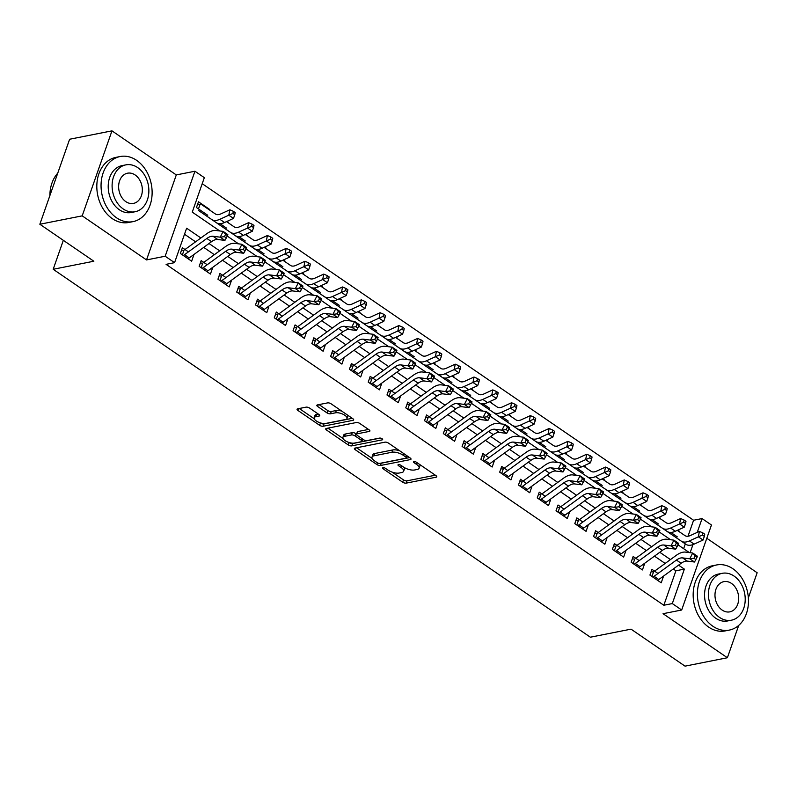 <?xml version="1.0" encoding="UTF-8"?>
<svg xmlns="http://www.w3.org/2000/svg" width="797" height="797" viewBox="0 0 797 797"><rect width="100%" height="100%" fill="white"/><g stroke="black" fill="none" stroke-linecap="round" stroke-linejoin="round"><path stroke-width="1.2" d="M382.958 467.66A1.823 0.727 -160.7 0 0 382.52 467.939A1.823 0.727 -160.7 0 0 383.078 468.775L402.674 482.195A2.61 1.036 -160.7 0 0 406.181 483.131L436.108 477.204A2.61 1.036 -160.7 0 0 436.726 476.805A2.61 1.036 -160.7 0 0 435.929 475.61L416.343 462.19A1.823 0.727 -160.7 0 0 413.882 461.543A1.823 0.727 -160.7 0 0 413.454 461.822A1.823 0.727 -160.7 0 0 414.012 462.658L416.542 464.392A8.339 3.327 -160.7 0 1 419.092 468.198A8.339 3.327 -160.7 0 1 417.13 469.483L414.629 469.981A8.339 3.327 -160.7 0 1 403.412 466.992L400.871 465.259A1.823 0.727 -160.7 0 0 398.42 464.601A1.823 0.727 -160.7 0 0 397.992 464.88A1.823 0.727 -160.7 0 0 398.55 465.717L401.08 467.45A8.339 3.327 -160.7 0 1 403.631 471.256A8.339 3.327 -160.7 0 1 401.658 472.541L399.167 473.039A8.339 3.327 -160.7 0 1 387.95 470.051L385.409 468.317A1.823 0.727 -160.7 0 0 382.958 467.66M309.585 408.084A2.61 1.036 -160.7 0 0 306.078 407.147L297.68 408.811A2.61 1.036 -160.7 0 0 297.062 409.22A2.61 1.036 -160.7 0 0 297.859 410.405L319.617 425.309A2.61 1.036 -160.7 0 0 323.124 426.236L353.051 420.318A2.61 1.036 -160.7 0 0 353.669 419.909A2.61 1.036 -160.7 0 0 352.872 418.724L331.114 403.82A2.61 1.036 -160.7 0 0 327.607 402.893L317.465 404.896A2.61 1.036 -160.7 0 0 316.857 405.294A2.61 1.036 -160.7 0 0 317.644 406.49L326.959 412.866A2.61 1.036 -160.7 0 0 330.466 413.802L335.497 412.806A6.974 2.78 -160.7 0 1 343.238 414.35A6.974 2.78 -160.7 0 1 347.004 418.485A6.974 2.78 -160.7 0 1 345.36 419.561L325.654 423.456A6.974 2.78 -160.7 0 1 317.913 421.912A6.974 2.78 -160.7 0 1 314.148 417.777A6.974 2.78 -160.7 0 1 315.791 416.701L319.079 416.054A2.61 1.036 -160.7 0 0 319.687 415.655A2.61 1.036 -160.7 0 0 318.89 414.46L309.585 408.084M39.85 224.246L69.618 139.246L111.969 130.857L82.201 215.857L39.85 224.246L93.847 261.227L53.19 269.276L590.368 637.202L631.035 629.152L685.031 666.143L727.382 657.754L663.054 613.7L681.684 610.004L672.299 603.578L663.831 605.252L166.085 264.345L174.563 262.661L165.168 256.236L194.936 171.235L204.331 177.661L192.256 212.122L219.783 230.971M82.201 215.857L146.528 259.922L165.168 256.236M355.014 448.083A2.61 1.036 -160.7 0 0 354.406 448.492A2.61 1.036 -160.7 0 0 355.193 449.677L376.951 464.581A2.61 1.036 -160.7 0 0 380.458 465.508L410.395 459.59A2.61 1.036 -160.7 0 0 411.003 459.182A2.61 1.036 -160.7 0 0 410.206 457.996L388.458 443.092A2.61 1.036 -160.7 0 0 384.951 442.166L355.014 448.083M348.279 444.945L326.531 430.041A2.61 1.036 -160.7 0 1 325.734 428.856A2.61 1.036 -160.7 0 1 326.352 428.447L356.279 422.53A2.61 1.036 -160.7 0 1 359.786 423.456L369.101 429.832A2.61 1.036 -160.7 0 1 369.898 431.028A2.61 1.036 -160.7 0 1 369.28 431.426L357.136 433.827A2.61 1.036 -160.7 0 0 356.528 434.235A2.61 1.036 -160.7 0 0 357.315 435.421L363.492 439.655A2.61 1.036 -160.7 0 0 366.999 440.582L379.641 438.081A1.823 0.727 -160.7 0 1 381.663 438.489A1.823 0.727 -160.7 0 1 382.65 439.575A1.823 0.727 -160.7 0 1 382.221 439.854L351.786 445.872A2.61 1.036 -160.7 0 1 348.279 444.945L348.688 442.365M727.382 657.754L738.709 625.406M748.353 597.87L757.15 572.754L706.809 538.274M207.738 215.25L196.46 207.529L198.473 201.78L209.741 209.501L209.023 209.641M227.065 221.367L228.53 222.373L227.812 222.512M245.845 234.228L247.309 235.235L246.592 235.374M264.624 247.09L266.088 248.096L265.371 248.236M283.413 259.961L284.878 260.958L284.16 261.107M302.193 272.823L303.657 273.829L302.94 273.969M320.972 285.685L322.436 286.691L321.719 286.83M339.761 298.556L341.226 299.552L340.508 299.702M358.54 311.418L360.005 312.424L359.288 312.563M377.32 324.279L378.784 325.286L378.067 325.425M396.109 337.151L397.573 338.147L396.856 338.287M414.888 350.013L416.353 351.019L415.635 351.158M433.668 362.874L435.132 363.88L434.415 364.02M452.457 375.736L453.921 376.742L453.204 376.881M471.236 388.607L472.701 389.603L471.983 389.753M490.016 401.469L491.48 402.475L490.763 402.615M508.805 414.33L510.269 415.337L509.552 415.476M527.584 427.202L529.049 428.198L528.331 428.348M546.363 440.064L547.828 441.07L547.111 441.209M565.153 452.925L566.617 453.931L565.9 454.071M583.932 465.797L585.397 466.793L584.679 466.942M602.711 478.658L604.176 479.664L603.459 479.804M621.501 491.52L622.965 492.526L622.248 492.666M640.28 504.381L641.744 505.388L641.027 505.527M659.059 517.253L660.524 518.249L659.806 518.399M657.983 573.481L651.946 569.347L649.934 575.085L661.211 582.806L663.214 577.068L662.686 576.699M639.204 560.62L633.167 556.485L631.154 562.224L642.422 569.945L644.434 564.196L643.896 563.838M620.425 547.758L614.387 543.614L612.375 549.362L623.643 557.083L625.655 551.335L625.117 550.966M601.635 534.887L595.598 530.752L593.586 536.501L604.863 544.212L606.866 538.473L606.338 538.105M582.856 522.025L576.819 517.891L574.806 523.629L586.074 531.35L588.086 525.612L587.548 525.243M564.077 509.163L558.039 505.019L556.027 510.767L567.295 518.488L569.307 512.74L568.769 512.371M545.297 496.292L539.25 492.157L537.238 497.906L548.515 505.617L550.528 499.878L549.99 499.51M526.508 483.43L520.471 479.296L518.458 485.034L529.726 492.755L531.738 487.017L531.21 486.648M507.729 470.569L501.692 466.434L499.679 472.173L510.947 479.894L512.959 474.145L512.421 473.787M488.95 457.697L482.902 453.563L480.89 459.311L492.167 467.022L494.18 461.284L493.642 460.915M470.16 444.836L464.123 440.701L462.111 446.44L473.378 454.16L475.391 448.422L474.863 448.053M451.381 431.974L445.344 427.84L443.331 433.578L454.599 441.299L456.611 435.551L456.073 435.192M432.602 419.112L426.554 414.968L424.552 420.716L435.82 428.437L437.832 422.689L437.294 422.32M413.812 406.241L407.775 402.106L405.763 407.845L417.03 415.566L419.043 409.827L418.515 409.459M395.033 393.379L388.996 389.245L386.983 394.983L398.251 402.704L400.263 396.956L399.725 396.597M376.254 380.518L370.207 376.373L368.204 382.122L379.472 389.843L381.484 384.094L380.946 383.726M357.464 367.646L351.427 363.512L349.415 369.26L360.682 376.971L362.695 371.233L362.167 370.864M338.685 354.785L332.648 350.65L330.635 356.389L341.903 364.109L343.915 358.371L343.377 358.002M319.906 341.923L313.859 337.779L311.856 343.527L323.124 351.248L325.136 345.5L324.598 345.141M301.117 329.051L295.079 324.917L293.067 330.665L304.334 338.376L306.347 332.638L305.819 332.269M282.337 316.19L276.3 312.055L274.288 317.794L285.555 325.515L287.568 319.776L287.03 319.408M263.558 303.328L257.511 299.194L255.508 304.932L266.776 312.653L268.788 306.905L268.25 306.546M244.769 290.457L238.731 286.322L236.719 292.071L247.987 299.792L249.999 294.043L249.471 293.675M225.989 277.595L219.952 273.461L217.94 279.199L229.207 286.92L231.22 281.182L230.682 280.813M207.21 264.734L201.173 260.599L199.16 266.337L210.428 274.058L212.44 268.31L211.902 267.951M663.831 605.252L675.896 570.791L673.276 568.998M665.156 563.439L654.486 556.137M646.377 550.578L635.707 543.265M627.588 537.706L616.928 530.404M608.808 524.844L598.139 517.542M590.029 511.983L579.359 504.67M571.24 499.111L560.58 491.809M552.46 486.25L541.791 478.947M533.681 473.388L523.011 466.076M514.892 460.517L504.232 453.214M496.113 447.655L485.443 440.352M477.333 434.793L466.663 427.491M458.544 421.932L447.884 414.619M439.765 409.06L429.095 401.758M420.985 396.199L410.316 388.896M402.196 383.337L391.536 376.025M383.417 370.466L372.747 363.163M364.637 357.604L353.968 350.301M345.848 344.742L335.188 337.43M327.069 331.871L316.399 324.568M308.29 319.009L297.62 311.707M289.5 306.148L278.84 298.845M270.721 293.276L260.061 285.974M251.942 280.414L241.272 273.112M233.152 267.553L222.493 260.25M214.373 254.691L203.713 247.379M195.594 241.82L184.515 234.238M188.421 251.872L182.383 247.728L180.371 253.476L191.639 261.197L193.651 255.448L193.123 255.08M688 536.232L693.589 520.252L202.219 183.699M683.637 548.685L685.31 543.893M679.134 531.629L677.839 530.115M670.825 532.436L677.301 536.859M660.524 518.249L660.344 518.767M652.046 519.564L658.511 523.998M641.744 505.388L641.565 505.896M633.266 506.703L639.732 511.136M622.965 492.526L622.786 493.034M614.477 493.841L620.953 498.264M604.176 479.664L603.996 480.173M595.698 480.97L602.163 485.403M585.397 466.793L585.217 467.301M576.918 468.108L583.384 472.541M566.617 453.931L566.438 454.439M558.129 455.246L564.605 459.67M547.828 441.07L547.649 441.578M539.35 442.375L545.815 446.808M529.049 428.198L528.869 428.716M520.571 429.513L527.036 433.947M510.269 415.337L510.09 415.845M501.781 416.652L508.257 421.085M491.48 402.475L491.301 402.983M483.002 403.79L489.468 408.213M472.701 389.603L472.521 390.122M464.223 390.919L470.688 395.352M453.921 376.742L453.742 377.25M445.433 378.057L451.909 382.49M435.132 363.88L434.953 364.388M426.654 365.195L433.12 369.619M416.353 351.019L416.173 351.527M407.875 352.324L414.34 356.757M397.573 338.147L397.394 338.655M389.095 339.462L395.561 343.896M378.784 325.286L378.605 325.794M370.306 326.601L376.772 331.024M360.005 312.424L359.826 312.932M351.527 313.729L357.992 318.162M341.226 299.552L341.046 300.07M332.748 300.868L339.213 305.301M322.436 286.691L322.257 287.199M313.958 288.006L320.434 292.439M303.657 273.829L303.478 274.337M295.179 275.134L301.645 279.568M284.878 260.958L284.698 261.476M276.4 262.273L282.865 266.706M266.088 248.096L265.919 248.604M257.61 249.411L264.086 253.845M247.309 235.235L247.13 235.743M238.831 236.55L245.297 240.973M228.53 222.373L228.35 222.881M220.052 223.678L226.517 228.111M209.741 209.501L209.571 210.01M63.332 240.325L53.19 269.276M146.528 259.922L176.296 174.922L111.969 130.857M176.296 174.922L194.936 171.235M693.589 520.252L702.067 518.578L711.452 525.004L681.684 610.004M200.884 237.974L186.628 228.201L174.563 262.661M672.299 603.578L684.364 569.118L678.566 565.143M670.446 559.584L659.786 552.281M651.667 546.722L640.997 539.42M632.888 533.86L622.218 526.548M614.098 520.989L603.439 513.686M595.319 508.127L584.659 500.825M576.54 495.266L565.87 487.953M557.751 482.394L547.091 475.092M538.971 469.533L528.311 462.23M520.192 456.671L509.522 449.369M501.403 443.809L490.743 436.497M482.623 430.938L471.963 423.635M463.844 418.076L453.174 410.774M445.055 405.215L434.395 397.902M426.275 392.343L415.616 385.041M407.496 379.482L396.826 372.179M388.717 366.62L378.047 359.308M369.928 353.748L359.268 346.446M351.148 340.887L340.478 333.584M332.369 328.025L321.699 320.723M313.58 315.164L302.92 307.851M294.8 302.292L284.13 294.99M276.021 289.431L265.351 282.128M257.232 276.569L246.572 269.256M238.452 263.697L227.783 256.395M219.673 250.836L209.003 243.533M690.122 552.69L692.952 544.61M697.226 532.396L702.067 518.578M227.235 236.081L238.562 243.842M246.014 248.943L257.351 256.704M264.803 261.805L276.131 269.565M283.583 274.676L294.91 282.437M302.362 287.538L313.699 295.298M321.151 300.399L332.479 308.16M339.93 313.271L351.258 321.032M358.71 326.132L370.047 333.893M377.499 338.994L388.826 346.755M396.278 351.866L407.606 359.616M415.058 364.727L426.395 372.488M433.847 377.589L445.174 385.349M452.626 390.46L463.954 398.211M471.406 403.322L482.743 411.083M490.195 416.183L501.522 423.944M508.974 429.045L520.302 436.806M527.753 441.917L539.081 449.677M546.543 454.778L557.87 462.539M565.322 467.64L576.649 475.401M584.101 480.511L595.429 488.262M602.891 493.373L614.218 501.134M621.67 506.234L632.997 513.995M640.449 519.106L651.777 526.857M659.239 531.968L670.566 539.728M678.018 544.829L689.345 552.59M675.896 570.791L684.364 569.118M679.313 531.121L678.586 531.26M663.214 577.068L661.789 577.347M644.434 564.196L643.01 564.485M625.655 551.335L624.23 551.614M606.866 538.473L605.441 538.752M588.086 525.612L586.662 525.89M569.307 512.74L567.882 513.029M550.528 499.878L549.093 500.157M531.738 487.017L530.314 487.296M512.959 474.145L511.535 474.434M494.18 461.284L492.745 461.563M475.391 448.422L473.966 448.701M456.611 435.551L455.187 435.839M437.832 422.689L436.397 422.968M419.043 409.827L417.618 410.106M400.263 396.956L398.839 397.245M381.484 384.094L380.049 384.383M362.695 371.233L361.27 371.512M343.915 358.371L342.491 358.65M325.136 345.5L323.702 345.788M306.347 332.638L304.922 332.917M287.568 319.776L286.143 320.055M268.788 306.905L267.354 307.194M249.999 294.043L248.574 294.322M231.22 281.182L229.795 281.461M212.44 268.31L211.016 268.599M193.651 255.448L192.226 255.737M403.631 471.256L404.438 468.965A8.339 3.327 -160.7 0 0 404.238 467.52M419.092 468.198L419.899 465.906A8.339 3.327 -160.7 0 0 419.73 464.521M392.124 472.123L403.471 479.894A2.61 1.036 -160.7 0 0 406.978 480.83L435.351 475.211M380.428 463.236A2.61 1.036 -160.7 0 0 381.265 463.216L409.628 457.598M356.578 447.775L372.199 458.474M377.25 462.728A1.823 0.727 -160.7 0 0 379.711 463.386L405.982 458.185A1.823 0.727 -160.7 0 0 406.41 457.896A1.823 0.727 -160.7 0 0 405.852 457.07L403.182 455.236A8.339 3.327 -160.7 0 0 391.965 452.248L374.002 455.804A8.339 3.327 -160.7 0 0 372.03 457.089A8.339 3.327 -160.7 0 0 374.58 460.895L377.25 462.728M399.805 450.873A8.339 3.327 -160.7 0 0 392.762 449.946L391.965 452.248M372.03 457.089L372.837 454.788A8.339 3.327 -160.7 0 1 374.809 453.503L392.762 449.946M342.999 438.47L327.916 428.138M368.523 429.444L357.943 431.536A2.61 1.036 -160.7 0 0 357.325 431.934L356.528 434.235M380.358 438.081L352.593 443.58L351.786 445.872M344.543 436.328A6.974 2.78 -160.7 0 0 342.899 437.394A6.974 2.78 -160.7 0 0 346.665 441.538A6.974 2.78 -160.7 0 0 354.406 443.082L361.35 441.707A2.61 1.036 -160.7 0 0 361.968 441.299A2.61 1.036 -160.7 0 0 361.171 440.113L354.994 435.879A2.61 1.036 -160.7 0 0 351.487 434.953L344.543 436.328L345.35 434.026A6.974 2.78 -160.7 0 0 343.696 435.102L342.899 437.394M345.35 434.026L352.294 432.651A2.61 1.036 -160.7 0 1 355.801 433.588L356.568 434.116M349.086 442.644A2.61 1.036 -160.7 0 0 352.593 443.58M314.148 417.777L314.945 415.486A6.974 2.78 -160.7 0 1 316.598 414.41L318.312 414.071M347.004 418.485L347.811 416.183A6.974 2.78 -160.7 0 0 347.751 415.217M341.813 411.142A6.974 2.78 -160.7 0 0 336.304 410.505L335.497 412.806M319.029 404.587L327.766 410.565A2.61 1.036 -160.7 0 0 331.273 411.501L336.304 410.505M320.145 422.818L320.424 423.008A2.61 1.036 -160.7 0 0 323.931 423.944L352.294 418.325M299.244 408.502L314.197 418.754M677.281 530.374L684.992 535.624A13.27 6.824 -55.6 0 0 690.441 535.494L699.387 531.4L702.874 532.904L702.466 535.066L704.339 536.361L704.747 534.189L702.874 532.904M704.339 536.361L703.064 540.037L694.117 544.132A19.905 10.231 124.4 0 1 685.938 544.321L672.499 535.156M703.064 540.037L698.371 536.819L689.425 540.914A19.905 10.231 124.4 0 1 681.236 541.103L667.806 531.938M702.466 535.066L698.371 536.819L699.387 531.4M651.109 571.748L652.813 571.877M652.863 577.088A9.285 4.772 -55.6 0 0 654.098 576.311L676.424 560.072A13.27 6.824 124.4 0 1 682.601 557.9L689.794 558.797L692.703 553.008L685.5 552.112A19.905 10.231 -55.6 0 0 676.245 555.37L654.566 571.14M657.555 580.306A9.285 4.772 -55.6 0 0 658.79 579.529L681.126 563.29A13.27 6.824 124.4 0 1 687.293 561.108L694.496 562.015L689.794 558.797L693.988 558.259L695.871 559.544L697.036 557.233L695.153 555.947L693.988 558.259M695.153 555.947L692.703 553.008L697.395 556.226L697.036 557.233M653.57 571.838L651.946 576.46M694.496 562.015L695.871 559.544M712.877 626.243A33.175 25.195 78.8 0 0 729.375 630.078A33.175 25.195 78.8 0 0 748.403 603.439A33.175 25.195 78.8 0 0 732.991 568.809A33.175 25.195 78.8 0 0 716.493 564.983A33.175 25.195 78.8 0 0 697.465 591.613A33.175 25.195 78.8 0 0 712.877 626.243M716.493 564.983L712.259 565.82A33.175 25.195 78.8 0 0 693.231 592.45A33.175 25.195 78.8 0 0 708.643 627.08A33.175 25.195 78.8 0 0 725.14 630.915L729.375 630.078M731.467 620.186L727.571 620.963A23.89 18.142 -101.2 0 1 715.686 618.203A23.89 18.142 -101.2 0 1 704.598 593.267A23.89 18.142 -101.2 0 1 718.296 574.099L722.192 573.322A23.89 18.142 78.8 0 0 708.493 592.5A23.89 18.142 78.8 0 0 719.591 617.436A23.89 18.142 78.8 0 0 731.467 620.186A23.89 18.142 78.8 0 0 745.165 601.018A23.89 18.142 78.8 0 0 734.067 576.082A23.89 18.142 78.8 0 0 722.192 573.322M731.497 583.434A15.392 11.686 78.8 0 0 723.835 581.651A15.392 11.686 78.8 0 0 715.009 594.014A15.392 11.686 78.8 0 0 722.162 610.084A15.392 11.686 78.8 0 0 729.813 611.857A15.392 11.686 78.8 0 0 738.65 599.503A15.392 11.686 78.8 0 0 731.497 583.434M116.531 217.79A33.175 25.195 78.8 0 0 133.029 221.626A33.175 25.195 78.8 0 0 152.058 194.986A33.175 25.195 78.8 0 0 136.646 160.356A33.175 25.195 78.8 0 0 120.148 156.531A33.175 25.195 78.8 0 0 101.119 183.161A33.175 25.195 78.8 0 0 116.531 217.79M120.148 156.531L115.914 157.368A33.175 25.195 78.8 0 0 96.885 183.997A33.175 25.195 78.8 0 0 112.297 218.627A33.175 25.195 78.8 0 0 128.795 222.463L133.029 221.626M135.121 211.743L131.226 212.51A23.89 18.142 -101.2 0 1 119.341 209.75A23.89 18.142 -101.2 0 1 108.253 184.824A23.89 18.142 -101.2 0 1 121.951 165.646L125.846 164.869A23.89 18.142 78.8 0 0 112.148 184.047A23.89 18.142 78.8 0 0 123.246 208.983A23.89 18.142 78.8 0 0 135.121 211.743A23.89 18.142 78.8 0 0 148.82 192.565A23.89 18.142 78.8 0 0 137.722 167.629A23.89 18.142 78.8 0 0 125.846 164.869M135.151 174.981A15.392 11.686 78.8 0 0 127.49 173.208A15.392 11.686 78.8 0 0 118.663 185.562A15.392 11.686 78.8 0 0 125.816 201.631A15.392 11.686 78.8 0 0 133.468 203.404A15.392 11.686 78.8 0 0 142.304 191.051A15.392 11.686 78.8 0 0 135.151 174.981M57.723 173.198A33.175 25.195 78.8 0 0 49.882 195.594M658.501 517.502L666.202 522.762A13.27 6.824 -55.6 0 0 671.662 522.633L680.608 518.538L684.085 520.043L683.677 522.204L685.559 523.49L685.968 521.328L684.085 520.043M685.559 523.49L684.284 527.166L675.338 531.26A19.905 10.231 124.4 0 1 667.159 531.45L653.719 522.284M684.284 527.166L679.592 523.958L670.636 528.042A19.905 10.231 124.4 0 1 662.456 528.232L649.027 519.076M683.677 522.204L679.592 523.958L680.608 518.538M639.722 504.64L647.423 509.891A13.27 6.824 -55.6 0 0 652.873 509.771L661.829 505.677L665.306 507.171L664.897 509.343L666.78 510.628L667.189 508.466L665.306 507.171M666.78 510.628L665.505 514.304L656.549 518.399A19.905 10.231 124.4 0 1 648.369 518.588L634.94 509.422M665.505 514.304L660.803 511.086L651.856 515.181A19.905 10.231 124.4 0 1 643.677 515.37L630.238 506.205M664.897 509.343L660.803 511.086L661.829 505.677M620.943 491.779L628.644 497.029A13.27 6.824 -55.6 0 0 634.093 496.9L643.04 492.815L646.526 494.309L646.118 496.481L647.991 497.766L648.399 495.595L646.526 494.309M647.991 497.766L646.716 501.443L637.769 505.537A19.905 10.231 124.4 0 1 629.59 505.726L616.151 496.561M646.716 501.443L642.023 498.225L633.077 502.319A19.905 10.231 124.4 0 1 624.898 502.508L611.458 493.343M646.118 496.481L642.023 498.225L643.04 492.815M602.153 478.907L609.854 484.168A13.27 6.824 -55.6 0 0 615.314 484.038L624.26 479.943L627.737 481.448L627.339 483.61L629.212 484.895L629.62 482.733L627.737 481.448M629.212 484.895L627.936 488.571L618.99 492.666A19.905 10.231 124.4 0 1 610.811 492.855L597.371 483.699M627.936 488.571L623.244 485.363L614.288 489.458A19.905 10.231 124.4 0 1 606.109 489.647L592.679 480.481M627.339 483.61L623.244 485.363L624.26 479.943M632.32 558.886L634.023 559.016M634.073 564.226A9.285 4.772 -55.6 0 0 635.309 563.449L657.645 547.21A13.27 6.824 124.4 0 1 663.811 545.028L671.014 545.925L673.913 540.147L666.72 539.25A19.905 10.231 -55.6 0 0 657.455 542.508L635.787 558.279M638.776 567.444A9.285 4.772 -55.6 0 0 640.011 566.667L662.337 550.418A13.27 6.824 124.4 0 1 668.514 548.246L675.707 549.143L671.014 545.925L675.208 545.397L677.091 546.682L678.247 544.371L676.374 543.086L675.208 545.397M676.374 543.086L673.913 540.147L678.616 543.355L678.247 544.371M634.781 558.966L633.167 563.599M675.707 549.143L677.091 546.682M613.541 546.025L615.244 546.154M615.294 551.365A9.285 4.772 -55.6 0 0 616.529 550.588L638.865 534.339A13.27 6.824 124.4 0 1 645.032 532.167L652.235 533.063L655.134 527.275L647.931 526.379A19.905 10.231 -55.6 0 0 638.676 529.646L616.998 545.407M619.996 554.582A9.285 4.772 -55.6 0 0 621.222 553.805L643.558 537.557A13.27 6.824 124.4 0 1 649.724 535.385L656.927 536.281L652.235 533.063L656.429 532.535L658.302 533.821L659.468 531.499L657.585 530.214L656.429 532.535M657.585 530.214L655.134 527.275L659.826 530.493L659.468 531.499M616.001 546.104L614.377 550.737M656.927 536.281L658.302 533.821M594.761 533.163L596.465 533.283M596.515 538.503A9.285 4.772 -55.6 0 0 597.75 537.716L620.076 521.477A13.27 6.824 124.4 0 1 626.253 519.305L633.446 520.202L636.355 514.414L629.152 513.517A19.905 10.231 -55.6 0 0 619.897 516.775L598.218 532.545M601.207 541.711A9.285 4.772 -55.6 0 0 602.442 540.934L624.778 524.695A13.27 6.824 124.4 0 1 630.945 522.523L638.148 523.42L633.446 520.202L637.64 519.664L639.523 520.949L640.688 518.638L638.805 517.353L637.64 519.664M638.805 517.353L636.355 514.414L641.047 517.632L640.688 518.638M597.222 533.243L595.598 537.875M638.148 523.42L639.523 520.949M575.972 520.292L577.676 520.421M577.735 525.631A9.285 4.772 -55.6 0 0 578.961 524.854L601.297 508.616A13.27 6.824 124.4 0 1 607.463 506.434L614.666 507.34L617.565 501.552L610.372 500.655A19.905 10.231 -55.6 0 0 601.117 503.913L579.439 519.684M582.428 528.849A9.285 4.772 -55.6 0 0 583.663 528.072L605.989 511.833A13.27 6.824 124.4 0 1 612.166 509.652L619.359 510.548L614.666 507.34L618.861 506.802L620.743 508.087L621.899 505.776L620.026 504.491L618.861 506.802M620.026 504.491L617.565 501.552L622.268 504.77L621.899 505.776M578.433 520.371L576.819 525.004M619.359 510.548L620.743 508.087M583.374 466.046L591.075 471.296A13.27 6.824 -55.6 0 0 596.525 471.176L605.481 467.082L608.958 468.586L608.549 470.748L610.432 472.033L610.841 469.871L608.958 468.586M610.432 472.033L609.157 475.709L600.201 479.804A19.905 10.231 124.4 0 1 592.022 479.993L578.592 470.828M609.157 475.709L604.455 472.491L595.508 476.586A19.905 10.231 124.4 0 1 587.329 476.775L573.89 467.61M608.549 470.748L604.455 472.491L605.481 467.082M557.193 507.43L558.896 507.559M558.946 512.77A9.285 4.772 -55.6 0 0 560.181 511.993L582.517 495.744A13.27 6.824 124.4 0 1 588.684 493.572L595.887 494.469L598.786 488.681L591.583 487.784A19.905 10.231 -55.6 0 0 582.328 491.052L560.65 506.812M563.648 515.988A9.285 4.772 -55.6 0 0 564.874 515.211L587.21 498.962A13.27 6.824 124.4 0 1 593.376 496.79L600.579 497.687L595.887 494.469L600.081 493.941L601.954 495.226L603.12 492.915L601.237 491.619L600.081 493.941M601.237 491.619L598.786 488.681L603.478 491.898L603.12 492.915M559.653 507.51L558.03 512.142M600.579 497.687L601.954 495.226M564.595 453.184L572.296 458.434A13.27 6.824 -55.6 0 0 577.745 458.315L586.692 454.22L590.178 455.715L589.77 457.886L591.643 459.172L592.051 457L590.178 455.715M591.643 459.172L590.368 462.848L581.421 466.942A19.905 10.231 124.4 0 1 573.242 467.132L559.803 457.966M590.368 462.848L585.675 459.63L576.729 463.724A19.905 10.231 124.4 0 1 568.55 463.914L555.111 454.748M589.77 457.886L585.675 459.63L586.692 454.22M538.413 494.568L540.117 494.698M540.167 499.908A9.285 4.772 -55.6 0 0 541.402 499.131L563.728 482.882A13.27 6.824 124.4 0 1 569.905 480.711L577.108 481.607L580.007 475.819L572.804 474.922A19.905 10.231 -55.6 0 0 563.549 478.19L541.87 493.951M544.859 503.116A9.285 4.772 -55.6 0 0 546.094 502.339L568.43 486.1A13.27 6.824 124.4 0 1 574.597 483.928L581.8 484.825L577.108 481.607L581.302 481.069L583.175 482.364L584.34 480.043L582.458 478.758L581.302 481.069M582.458 478.758L580.007 475.819L584.699 479.037L584.34 480.043M540.874 494.648L539.25 499.281M581.8 484.825L583.175 482.364M545.806 440.323L553.507 445.573A13.27 6.824 -55.6 0 0 558.966 445.443L567.912 441.349L571.399 442.853L570.991 445.015L572.864 446.3L573.272 444.138L571.399 442.853M572.864 446.3L571.588 449.986L562.642 454.071A19.905 10.231 124.4 0 1 554.463 454.26L541.024 445.105M571.588 449.986L566.896 446.768L557.94 450.863A19.905 10.231 124.4 0 1 549.761 451.052L536.331 441.887M570.991 445.015L566.896 446.768L567.912 441.349M519.624 481.697L521.328 481.826M521.387 487.037A9.285 4.772 -55.6 0 0 522.613 486.26L544.949 470.021A13.27 6.824 124.4 0 1 551.116 467.849L558.318 468.746L561.218 462.957L554.025 462.061A19.905 10.231 -55.6 0 0 544.769 465.318L523.091 481.089M526.08 490.255A9.285 4.772 -55.6 0 0 527.315 489.478L549.641 473.239A13.27 6.824 124.4 0 1 555.818 471.057L563.021 471.954L558.318 468.746L562.513 468.208L564.396 469.493L565.551 467.181L563.678 465.896L562.513 468.208M563.678 465.896L561.218 462.957L565.92 466.175L565.551 467.181M522.085 481.777L520.471 486.409M563.021 471.954L564.396 469.493M527.026 427.451L534.727 432.711A13.27 6.824 -55.6 0 0 540.177 432.582L549.133 428.487L552.61 429.991L552.201 432.153L554.084 433.438L554.493 431.277L552.61 429.991M554.084 433.438L552.809 437.115L543.853 441.209A19.905 10.231 124.4 0 1 535.674 441.399L522.244 432.233M552.809 437.115L548.107 433.897L539.161 437.991A19.905 10.231 124.4 0 1 530.981 438.181L517.542 429.025M552.201 432.153L548.107 433.897L549.133 428.487M500.845 468.835L502.548 468.965M502.598 474.175A9.285 4.772 -55.6 0 0 503.834 473.398L526.169 457.159A13.27 6.824 124.4 0 1 532.336 454.977L539.539 455.874L542.438 450.096L535.235 449.189A19.905 10.231 -55.6 0 0 525.98 452.457L504.302 468.218M507.3 477.393A9.285 4.772 -55.6 0 0 508.526 476.616L530.862 460.367A13.27 6.824 124.4 0 1 537.029 458.195L544.231 459.092L539.539 455.874L543.733 455.346L545.606 456.631L546.772 454.32L544.889 453.035L543.733 455.346M544.889 453.035L542.438 450.096L547.131 453.304L546.772 454.32M503.305 468.915L501.682 473.548M544.231 459.092L545.606 456.631M508.247 414.589L515.948 419.84A13.27 6.824 -55.6 0 0 521.397 419.72L530.344 415.626L533.831 417.12L533.422 419.292L535.295 420.577L535.704 418.405L533.831 417.12M535.295 420.577L534.02 424.253L525.074 428.348A19.905 10.231 124.4 0 1 516.894 428.537L503.455 419.371M534.02 424.253L529.328 421.035L520.381 425.13A19.905 10.231 124.4 0 1 512.202 425.319L498.763 416.154M533.422 419.292L529.328 421.035L530.344 415.626M482.065 455.974L483.769 456.103M483.819 461.314A9.285 4.772 -55.6 0 0 485.054 460.536L507.38 444.288A13.27 6.824 124.4 0 1 513.557 442.116L520.76 443.012L523.659 437.224L516.456 436.328A19.905 10.231 -55.6 0 0 507.201 439.595L485.522 455.356M488.511 464.531A9.285 4.772 -55.6 0 0 489.747 463.744L512.082 447.506A13.27 6.824 124.4 0 1 518.249 445.334L525.452 446.23L520.76 443.012L524.954 442.484L526.827 443.77L527.993 441.448L526.11 440.163L524.954 442.484M526.11 440.163L523.659 437.224L528.351 440.442L527.993 441.448M484.526 456.053L482.902 460.686M525.452 446.23L526.827 443.77M489.458 401.728L497.159 406.978A13.27 6.824 -55.6 0 0 502.618 406.849L511.564 402.754L515.051 404.258L514.643 406.42L516.516 407.715L516.924 405.543L515.051 404.258M516.516 407.715L515.241 411.391L506.294 415.486A19.905 10.231 124.4 0 1 498.115 415.675L484.676 406.51M515.241 411.391L510.548 408.174L501.592 412.268A19.905 10.231 124.4 0 1 493.413 412.457L479.983 403.292M514.643 406.42L510.548 408.174L511.564 402.754M463.276 443.102L464.99 443.232M465.04 448.442A9.285 4.772 -55.6 0 0 466.265 447.665L488.601 431.426A13.27 6.824 124.4 0 1 494.768 429.254L501.971 430.151L504.88 424.363L497.677 423.466A19.905 10.231 -55.6 0 0 488.422 426.724L466.743 442.494M469.732 451.66A9.285 4.772 -55.6 0 0 470.967 450.883L493.293 434.644A13.27 6.824 124.4 0 1 499.47 432.462L506.673 433.369L501.971 430.151L506.165 429.613L508.048 430.898L509.203 428.587L507.33 427.302L506.165 429.613M507.33 427.302L504.88 424.363L509.572 427.581L509.203 428.587M465.737 443.192L464.123 447.814M506.673 433.369L508.048 430.898M470.678 388.856L478.379 394.117A13.27 6.824 -55.6 0 0 483.829 393.987L492.785 389.892L496.262 391.397L495.854 393.559L497.736 394.844L498.145 392.682L496.262 391.397M497.736 394.844L496.461 398.52L487.505 402.615A19.905 10.231 124.4 0 1 479.326 402.804L465.896 393.638M496.461 398.52L491.759 395.312L482.813 399.397A19.905 10.231 124.4 0 1 474.633 399.586L461.194 390.43M495.854 393.559L491.759 395.312L492.785 389.892M444.497 430.241L446.2 430.37M446.25 435.58A9.285 4.772 -55.6 0 0 447.486 434.803L469.822 418.564A13.27 6.824 124.4 0 1 475.988 416.383L483.191 417.279L486.09 411.501L478.887 410.604A19.905 10.231 -55.6 0 0 469.632 413.862L447.954 429.633M450.953 438.798A9.285 4.772 -55.6 0 0 452.178 438.021L474.514 421.772A13.27 6.824 124.4 0 1 480.681 419.601L487.884 420.497L483.191 417.279L487.385 416.751L489.258 418.036L490.424 415.725L488.541 414.44L487.385 416.751M488.541 414.44L486.09 411.501L490.793 414.709L490.424 415.725M446.958 430.32L445.334 434.953M487.884 420.497L489.258 418.036M451.899 375.995L459.6 381.245A13.27 6.824 -55.6 0 0 465.05 381.125L473.996 377.031L477.483 378.525L477.074 380.697L478.947 381.982L479.356 379.82L477.483 378.525M478.947 381.982L477.672 385.658L468.726 389.753A19.905 10.231 124.4 0 1 460.546 389.942L447.107 380.777M477.672 385.658L472.98 382.44L464.033 386.535A19.905 10.231 124.4 0 1 455.854 386.724L442.415 377.559M477.074 380.697L472.98 382.44L473.996 377.031M425.718 417.379L427.421 417.508M427.471 422.719A9.285 4.772 -55.6 0 0 428.706 421.942L451.032 405.693A13.27 6.824 124.4 0 1 457.209 403.521L464.412 404.418L467.311 398.63L460.108 397.733A19.905 10.231 -55.6 0 0 450.853 401.001L429.175 416.761M432.163 425.937A9.285 4.772 -55.6 0 0 433.399 425.16L455.735 408.911A13.27 6.824 124.4 0 1 461.901 406.739L469.104 407.636L464.412 404.418L468.606 403.89L470.479 405.175L471.645 402.854L469.762 401.568L468.606 403.89M469.762 401.568L467.311 398.63L472.003 401.847L471.645 402.854M428.178 417.459L426.554 422.091M469.104 407.636L470.479 405.175M406.928 404.517L408.642 404.637M408.692 409.847A9.285 4.772 -55.6 0 0 409.917 409.07L432.253 392.831A13.27 6.824 124.4 0 1 438.42 390.66L445.623 391.556L448.532 385.768L441.329 384.871A19.905 10.231 -55.6 0 0 432.074 388.129L410.395 403.9M413.384 413.065A9.285 4.772 -55.6 0 0 414.619 412.288L436.945 396.049A13.27 6.824 124.4 0 1 443.122 393.877L450.325 394.774L445.623 391.556L449.817 391.018L451.7 392.303L452.855 389.992L450.982 388.707L449.817 391.018M450.982 388.707L448.532 385.768L453.224 388.986L452.855 389.992M409.389 404.597L407.775 409.23M450.325 394.774L451.7 392.303M388.149 391.646L389.853 391.775M389.902 396.986A9.285 4.772 -55.6 0 0 391.138 396.209L413.474 379.97A13.27 6.824 124.4 0 1 419.64 377.788L426.843 378.685L429.742 372.906L422.54 372.01A19.905 10.231 -55.6 0 0 413.284 375.267L391.606 391.038M394.605 400.204A9.285 4.772 -55.6 0 0 395.83 399.427L418.166 383.188A13.27 6.824 124.4 0 1 424.343 381.006L431.536 381.902L426.843 378.685L431.038 378.157L432.91 379.442L434.076 377.13L432.193 375.845L431.038 378.157M432.193 375.845L429.742 372.906L434.445 376.124L434.076 377.13M390.61 391.725L388.986 396.358M431.536 381.902L432.91 379.442M433.11 363.133L440.811 368.383A13.27 6.824 -55.6 0 0 446.27 368.254L455.217 364.169L458.703 365.664L458.295 367.825L460.168 369.121L460.576 366.949L458.703 365.664M460.168 369.121L458.893 372.797L449.946 376.891A19.905 10.231 124.4 0 1 441.767 377.081L428.328 367.915M458.893 372.797L454.2 369.579L445.244 373.673A19.905 10.231 124.4 0 1 437.065 373.863L423.635 364.697M458.295 367.825L454.2 369.579L455.217 364.169M414.33 350.262L422.031 355.522A13.27 6.824 -55.6 0 0 427.491 355.392L436.437 351.298L439.914 352.802L439.506 354.964L441.389 356.249L441.797 354.087L439.914 352.802M441.389 356.249L440.113 359.925L431.157 364.02A19.905 10.231 124.4 0 1 422.978 364.209L409.548 355.054M440.113 359.925L435.411 356.717L426.465 360.802A19.905 10.231 124.4 0 1 418.286 360.991L404.846 351.836M439.506 354.964L435.411 356.717L436.437 351.298M395.551 337.4L403.252 342.65A13.27 6.824 -55.6 0 0 408.702 342.531L417.648 338.436L421.135 339.94L420.726 342.102L422.609 343.387L423.008 341.226L421.135 339.94M422.609 343.387L421.324 347.064L412.378 351.158A19.905 10.231 124.4 0 1 404.199 351.347L390.759 342.182M421.324 347.064L416.632 343.846L407.685 347.94A19.905 10.231 124.4 0 1 399.506 348.13L386.067 338.964M420.726 342.102L416.632 343.846L417.648 338.436M369.37 378.784L371.073 378.914M371.123 384.124A9.285 4.772 -55.6 0 0 372.358 383.347L394.684 367.098A13.27 6.824 124.4 0 1 400.861 364.926L408.064 365.823L410.963 360.035L403.76 359.138A19.905 10.231 -55.6 0 0 394.505 362.406L372.827 378.167M375.815 387.342A9.285 4.772 -55.6 0 0 377.051 386.565L399.387 370.316A13.27 6.824 124.4 0 1 405.553 368.144L412.756 369.041L408.064 365.823L412.258 365.295L414.131 366.58L415.297 364.269L413.414 362.974L412.258 365.295M413.414 362.974L410.963 360.035L415.655 363.253L415.297 364.269M371.83 378.864L370.207 383.496M412.756 369.041L414.131 366.58M376.762 324.538L384.463 329.789A13.27 6.824 -55.6 0 0 389.922 329.669L398.869 325.575L402.355 327.069L401.947 329.241L403.82 330.526L404.228 328.354L402.355 327.069M403.82 330.526L402.545 334.202L393.598 338.297A19.905 10.231 124.4 0 1 385.419 338.486L371.98 329.32M402.545 334.202L397.852 330.984L388.906 335.079A19.905 10.231 124.4 0 1 380.717 335.268L367.287 326.103M401.947 329.241L397.852 330.984L398.869 325.575M350.59 365.923L352.294 366.052M352.344 371.263A9.285 4.772 -55.6 0 0 353.579 370.485L375.905 354.237A13.27 6.824 124.4 0 1 382.082 352.065L389.275 352.961L392.184 347.173L384.981 346.277A19.905 10.231 -55.6 0 0 375.726 349.544L354.047 365.305M357.036 374.47A9.285 4.772 -55.6 0 0 358.271 373.693L380.597 357.454A13.27 6.824 124.4 0 1 386.774 355.283L393.977 356.179L389.275 352.961L393.469 352.423L395.352 353.719L396.507 351.397L394.635 350.112L393.469 352.423M394.635 350.112L392.184 347.173L396.876 350.391L396.507 351.397M353.041 366.002L351.427 370.635M393.977 356.179L395.352 353.719M357.983 311.677L365.684 316.927A13.27 6.824 -55.6 0 0 371.143 316.798L380.089 312.703L383.566 314.207L383.158 316.369L385.041 317.654L385.449 315.492L383.566 314.207M385.041 317.654L383.765 321.34L374.819 325.425A19.905 10.231 124.4 0 1 366.63 325.614L353.201 316.459M383.765 321.34L379.063 318.123L370.117 322.217A19.905 10.231 124.4 0 1 361.938 322.406L348.508 313.241M383.158 316.369L379.063 318.123L380.089 312.703M331.801 353.051L333.505 353.181M333.554 358.391A9.285 4.772 -55.6 0 0 334.79 357.614L357.126 341.375A13.27 6.824 124.4 0 1 363.293 339.203L370.495 340.1L373.394 334.312L366.202 333.415A19.905 10.231 -55.6 0 0 356.936 336.673L335.268 352.443M338.257 361.609A9.285 4.772 -55.6 0 0 339.492 360.832L361.818 344.593A13.27 6.824 124.4 0 1 367.995 342.411L375.188 343.308L370.495 340.1L374.69 339.562L376.563 340.847L377.728 338.536L375.845 337.251L374.69 339.562M375.845 337.251L373.394 334.312L378.097 337.529L377.728 338.536M334.262 353.131L332.638 357.763M375.188 343.308L376.563 340.847M339.203 298.805L346.904 304.065A13.27 6.824 -55.6 0 0 352.354 303.936L361.3 299.841L364.787 301.346L364.378 303.508L366.261 304.793L366.66 302.631L364.787 301.346M366.261 304.793L364.976 308.469L356.03 312.563A19.905 10.231 124.4 0 1 347.851 312.753L334.421 303.587M364.976 308.469L360.284 305.251L351.338 309.346A19.905 10.231 124.4 0 1 343.158 309.535L329.719 300.369M364.378 303.508L360.284 305.251L361.3 299.841M313.022 340.189L314.725 340.319M314.775 345.529A9.285 4.772 -55.6 0 0 316.01 344.752L338.336 328.513A13.27 6.824 124.4 0 1 344.513 326.332L351.716 327.228L354.615 321.44L347.412 320.543A19.905 10.231 -55.6 0 0 338.157 323.811L316.479 339.572M319.467 348.747A9.285 4.772 -55.6 0 0 320.703 347.97L343.039 331.721A13.27 6.824 124.4 0 1 349.206 329.55L356.408 330.446L351.716 327.228L355.91 326.7L357.783 327.985L358.949 325.674L357.066 324.389L355.91 326.7M357.066 324.389L354.615 321.44L359.308 324.658L358.949 325.674M315.482 340.269L313.859 344.902M356.408 330.446L357.783 327.985M320.414 285.944L328.115 291.194A13.27 6.824 -55.6 0 0 333.574 291.074L342.521 286.98L346.008 288.474L345.599 290.646L347.472 291.931L347.881 289.759L346.008 288.474M347.472 291.931L346.197 295.607L337.251 299.702A19.905 10.231 124.4 0 1 329.071 299.891L315.632 290.726M346.197 295.607L341.505 292.389L332.558 296.484A19.905 10.231 124.4 0 1 324.369 296.673L310.94 287.508M345.599 290.646L341.505 292.389L342.521 286.98M294.242 327.328L295.946 327.457M295.996 332.668A9.285 4.772 -55.6 0 0 297.231 331.891L319.557 315.642A13.27 6.824 124.4 0 1 325.734 313.47L332.927 314.367L335.836 308.578L328.633 307.682A19.905 10.231 -55.6 0 0 319.378 310.95L297.699 326.71M300.688 335.876A9.285 4.772 -55.6 0 0 301.924 335.099L324.249 318.86A13.27 6.824 124.4 0 1 330.426 316.688L337.629 317.585L332.927 314.367L337.121 313.839L339.004 315.124L340.16 312.803L338.287 311.517L337.121 313.839M338.287 311.517L335.836 308.578L340.528 311.796L340.16 312.803M296.703 327.408L295.079 332.04M337.629 317.585L339.004 315.124M301.635 273.082L309.336 278.332A13.27 6.824 -55.6 0 0 314.795 278.203L323.741 274.108L327.218 275.613L326.81 277.774L328.693 279.06L329.101 276.898L327.218 275.613M328.693 279.06L327.418 282.746L318.471 286.84A19.905 10.231 124.4 0 1 310.282 287.03L296.853 277.864M327.418 282.746L322.715 279.528L313.769 283.622A19.905 10.231 124.4 0 1 305.59 283.812L292.16 274.646M326.81 277.774L322.715 279.528L323.741 274.108M275.453 314.456L277.157 314.586M277.207 319.796A9.285 4.772 -55.6 0 0 278.442 319.019L300.778 302.78A13.27 6.824 124.4 0 1 306.945 300.608L314.148 301.505L317.047 295.717L309.854 294.82A19.905 10.231 -55.6 0 0 300.589 298.078L278.92 313.849M281.909 323.014A9.285 4.772 -55.6 0 0 283.144 322.237L305.47 305.998A13.27 6.824 124.4 0 1 311.647 303.816L318.84 304.713L314.148 301.505L318.342 300.967L320.225 302.252L321.38 299.941L319.507 298.656L318.342 300.967M319.507 298.656L317.047 295.717L321.749 298.935L321.38 299.941M277.914 314.546L276.29 319.169M318.84 304.713L320.225 302.252M282.855 260.211L290.556 265.471A13.27 6.824 -55.6 0 0 296.006 265.341L304.952 261.247L308.439 262.751L308.031 264.913L309.913 266.198L310.322 264.036L308.439 262.751M309.913 266.198L308.628 269.874L299.682 273.969A19.905 10.231 124.4 0 1 291.503 274.158L278.073 264.993M308.628 269.874L303.936 266.666L294.99 270.751A19.905 10.231 124.4 0 1 286.81 270.94L273.371 261.785M308.031 264.913L303.936 266.666L304.952 261.247M256.674 301.595L258.377 301.724M258.427 306.935A9.285 4.772 -55.6 0 0 259.663 306.158L281.989 289.919A13.27 6.824 124.4 0 1 288.165 287.737L295.368 288.634L298.267 282.855L291.064 281.959A19.905 10.231 -55.6 0 0 281.809 285.216L260.131 300.987M263.12 310.153A9.285 4.772 -55.6 0 0 264.355 309.375L286.691 293.127A13.27 6.824 124.4 0 1 292.858 290.955L300.061 291.851L295.368 288.634L299.562 288.106L301.435 289.391L302.601 287.079L300.718 285.794L299.562 288.106M300.718 285.794L298.267 282.855L302.96 286.063L302.601 287.079M259.135 301.674L257.511 306.307M300.061 291.851L301.435 289.391M264.066 247.349L271.767 252.599A13.27 6.824 -55.6 0 0 277.226 252.48L286.173 248.385L289.66 249.879L289.251 252.051L291.124 253.336L291.533 251.175L289.66 249.879M291.124 253.336L289.849 257.013L280.903 261.107A19.905 10.231 124.4 0 1 272.723 261.296L259.284 252.131M289.849 257.013L285.157 253.795L276.21 257.889A19.905 10.231 124.4 0 1 268.021 258.079L254.592 248.913M289.251 252.051L285.157 253.795L286.173 248.385M237.895 288.733L239.598 288.863M239.648 294.073A9.285 4.772 -55.6 0 0 240.883 293.296L263.209 277.047A13.27 6.824 124.4 0 1 269.386 274.875L276.579 275.772L279.488 269.984L272.285 269.087A19.905 10.231 -55.6 0 0 263.03 272.355L241.352 288.115M244.34 297.291A9.285 4.772 -55.6 0 0 245.576 296.514L267.902 280.265A13.27 6.824 124.4 0 1 274.078 278.093L281.281 278.99L276.579 275.772L280.773 275.244L282.656 276.529L283.812 274.208L281.939 272.923L280.773 275.244M281.939 272.923L279.488 269.984L284.18 273.202L283.812 274.208M240.355 288.813L238.731 293.445M281.281 278.99L282.656 276.529M245.287 234.487L252.988 239.738A13.27 6.824 -55.6 0 0 258.447 239.608L267.393 235.523L270.87 237.018L270.462 239.18L272.345 240.475L272.753 238.303L270.87 237.018M272.345 240.475L271.07 244.151L262.123 248.246A19.905 10.231 124.4 0 1 253.934 248.435L240.505 239.269M271.07 244.151L266.367 240.933L257.421 245.028A19.905 10.231 124.4 0 1 249.242 245.217L235.812 236.051M270.462 239.18L266.367 240.933L267.393 235.523M226.507 221.616L234.208 226.876A13.27 6.824 -55.6 0 0 239.658 226.746L248.604 222.652L252.091 224.156L251.683 226.318L253.566 227.603L253.974 225.441L252.091 224.156M253.566 227.603L252.28 231.279L243.334 235.374A19.905 10.231 124.4 0 1 235.155 235.563L221.725 226.408M252.28 231.279L247.588 228.072L238.642 232.156A19.905 10.231 124.4 0 1 230.463 232.345L217.023 223.19M251.683 226.318L247.588 228.072L248.604 222.652M197.636 204.191L200.047 204.401A9.285 4.772 124.4 0 1 201.99 204.849L215.429 214.004A13.27 6.824 -55.6 0 0 220.879 213.885L229.825 209.79L233.312 211.295L232.903 213.457L234.776 214.742L235.185 212.58L233.312 211.295M234.776 214.742L233.501 218.418L224.555 222.512A19.905 10.231 124.4 0 1 216.376 222.702L202.936 213.536M233.501 218.418L228.809 215.2L219.862 219.295A19.905 10.231 124.4 0 1 211.673 219.484L198.244 210.318M200.047 204.401L198.473 208.904M232.903 213.457L228.809 215.2L229.825 209.79M219.105 275.872L220.809 275.991M220.859 281.202A9.285 4.772 -55.6 0 0 222.094 280.424L244.43 264.186A13.27 6.824 124.4 0 1 250.597 262.014L257.8 262.91L260.699 257.122L253.506 256.226A19.905 10.231 -55.6 0 0 244.241 259.483L222.572 275.254M225.561 284.419A9.285 4.772 -55.6 0 0 226.796 283.642L249.122 267.403A13.27 6.824 124.4 0 1 255.299 265.232L262.492 266.128L257.8 262.91L261.994 262.372L263.877 263.658L265.032 261.346L263.159 260.061L261.994 262.372M263.159 260.061L260.699 257.122L265.401 260.34L265.032 261.346M221.566 275.951L219.942 280.574M262.492 266.128L263.877 263.658M200.326 263L202.03 263.13M202.079 268.34A9.285 4.772 -55.6 0 0 203.315 267.563L225.641 251.324A13.27 6.824 124.4 0 1 231.817 249.142L239.02 250.039L241.919 244.261L234.716 243.364A19.905 10.231 -55.6 0 0 225.461 246.622L203.783 262.392M206.772 271.558A9.285 4.772 -55.6 0 0 208.007 270.781L230.343 254.542A13.27 6.824 124.4 0 1 236.51 252.36L243.713 253.257L239.02 250.039L243.215 249.511L245.087 250.796L246.253 248.485L244.37 247.2L243.215 249.511M244.37 247.2L241.919 244.261L246.612 247.478L246.253 248.485M202.787 263.08L201.163 267.712M243.713 253.257L245.087 250.796M181.547 250.138L183.25 250.268M183.3 255.478A9.285 4.772 -55.6 0 0 184.535 254.701L206.861 238.452A13.27 6.824 124.4 0 1 213.038 236.281L220.231 237.177L223.14 231.389L215.937 230.492A19.905 10.231 -55.6 0 0 206.682 233.76L185.004 249.521M187.992 258.696A9.285 4.772 -55.6 0 0 189.228 257.919L211.554 241.67A13.27 6.824 124.4 0 1 217.73 239.499L224.933 240.395L220.231 237.177L224.425 236.649L226.308 237.934L227.464 235.623L225.591 234.328L224.425 236.649M225.591 234.328L223.14 231.389L227.832 234.607L227.464 235.623M184.007 250.218L182.383 254.851M224.933 240.395L226.308 237.934M383.477 467.64L383.078 468.775M414.41 461.523L414.012 462.658M398.948 464.581L398.55 465.717M401.658 465.797L401.08 467.45M417.13 462.728L416.542 464.392M436.497 476.098L436.108 477.204M406.978 480.83L406.181 483.131M403.471 479.894L402.674 482.195M410.774 458.484L410.395 459.59M381.265 463.216L380.458 465.508M377.539 462.908L376.951 464.581M355.811 447.924L355.193 449.677M406.43 455.406L405.852 457.07M403.76 453.583L403.182 455.236M374.809 453.503L374.002 455.804M327.139 428.288L326.531 430.041M369.659 430.33L369.28 431.426M357.943 431.536L357.136 433.827M382.49 439.087L382.221 439.854M361.748 438.46L361.171 440.113M355.801 433.588L354.994 435.879M352.294 432.651L351.487 434.953M319.458 414.958L319.079 416.054M316.598 414.41L315.791 416.701M331.273 411.501L330.466 413.802M327.766 410.565L326.959 412.866M318.262 404.737L317.644 406.49M353.44 419.212L353.051 420.318M323.931 423.944L323.124 426.236M320.424 423.008L319.617 425.309M298.476 408.662L297.859 410.405M694.117 544.132L689.425 540.914M685.938 544.321L681.236 541.103M676.424 560.072L681.126 563.29M682.601 557.9L687.293 561.108M654.098 576.311L658.79 579.529M675.338 531.26L670.636 528.042M667.159 531.45L662.456 528.232M656.549 518.399L651.856 515.181M648.369 518.588L643.677 515.37M637.769 505.537L633.077 502.319M629.59 505.726L624.898 502.508M618.99 492.666L614.288 489.458M610.811 492.855L606.109 489.647M657.645 547.21L662.337 550.418M663.811 545.028L668.514 548.246M635.309 563.449L640.011 566.667M638.865 534.339L643.558 537.557M645.032 532.167L649.724 535.385M616.529 550.588L621.222 553.805M620.076 521.477L624.778 524.695M626.253 519.305L630.945 522.523M597.75 537.716L602.442 540.934M601.297 508.616L605.989 511.833M607.463 506.434L612.166 509.652M578.961 524.854L583.663 528.072M600.201 479.804L595.508 476.586M592.022 479.993L587.329 476.775M582.517 495.744L587.21 498.962M588.684 493.572L593.376 496.79M560.181 511.993L564.874 515.211M581.421 466.942L576.729 463.724M573.242 467.132L568.55 463.914M563.728 482.882L568.43 486.1M569.905 480.711L574.597 483.928M541.402 499.131L546.094 502.339M562.642 454.071L557.94 450.863M554.463 454.26L549.761 451.052M544.949 470.021L549.641 473.239M551.116 467.849L555.818 471.057M522.613 486.26L527.315 489.478M543.853 441.209L539.161 437.991M535.674 441.399L530.981 438.181M526.169 457.159L530.862 460.367M532.336 454.977L537.029 458.195M503.834 473.398L508.526 476.616M525.074 428.348L520.381 425.13M516.894 428.537L512.202 425.319M507.38 444.288L512.082 447.506M513.557 442.116L518.249 445.334M485.054 460.536L489.747 463.744M506.294 415.486L501.592 412.268M498.115 415.675L493.413 412.457M488.601 431.426L493.293 434.644M494.768 429.254L499.47 432.462M466.265 447.665L470.967 450.883M487.505 402.615L482.813 399.397M479.326 402.804L474.633 399.586M469.822 418.564L474.514 421.772M475.988 416.383L480.681 419.601M447.486 434.803L452.178 438.021M468.726 389.753L464.033 386.535M460.546 389.942L455.854 386.724M451.032 405.693L455.735 408.911M457.209 403.521L461.901 406.739M428.706 421.942L433.399 425.16M432.253 392.831L436.945 396.049M438.42 390.66L443.122 393.877M409.917 409.07L414.619 412.288M413.474 379.97L418.166 383.188M419.64 377.788L424.343 381.006M391.138 396.209L395.83 399.427M449.946 376.891L445.244 373.673M441.767 377.081L437.065 373.863M431.157 364.02L426.465 360.802M422.978 364.209L418.286 360.991M412.378 351.158L407.685 347.94M404.199 351.347L399.506 348.13M394.684 367.098L399.387 370.316M400.861 364.926L405.553 368.144M372.358 383.347L377.051 386.565M393.598 338.297L388.906 335.079M385.419 338.486L380.717 335.268M375.905 354.237L380.597 357.454M382.082 352.065L386.774 355.283M353.579 370.485L358.271 373.693M374.819 325.425L370.117 322.217M366.63 325.614L361.938 322.406M357.126 341.375L361.818 344.593M363.293 339.203L367.995 342.411M334.79 357.614L339.492 360.832M356.03 312.563L351.338 309.346M347.851 312.753L343.158 309.535M338.336 328.513L343.039 331.721M344.513 326.332L349.206 329.55M316.01 344.752L320.703 347.97M337.251 299.702L332.558 296.484M329.071 299.891L324.369 296.673M319.557 315.642L324.249 318.86M325.734 313.47L330.426 316.688M297.231 331.891L301.924 335.099M318.471 286.84L313.769 283.622M310.282 287.03L305.59 283.812M300.778 302.78L305.47 305.998M306.945 300.608L311.647 303.816M278.442 319.019L283.144 322.237M299.682 273.969L294.99 270.751M291.503 274.158L286.81 270.94M281.989 289.919L286.691 293.127M288.165 287.737L292.858 290.955M259.663 306.158L264.355 309.375M280.903 261.107L276.21 257.889M272.723 261.296L268.021 258.079M263.209 277.047L267.902 280.265M269.386 274.875L274.078 278.093M240.883 293.296L245.576 296.514M262.123 248.246L257.421 245.028M253.934 248.435L249.242 245.217M243.334 235.374L238.642 232.156M235.155 235.563L230.463 232.345M224.555 222.512L219.862 219.295M216.376 222.702L211.673 219.484M244.43 264.186L249.122 267.403M250.597 262.014L255.299 265.232M222.094 280.424L226.796 283.642M225.641 251.324L230.343 254.542M231.817 249.142L236.51 252.36M203.315 267.563L208.007 270.781M206.861 238.452L211.554 241.67M213.038 236.281L217.73 239.499M184.535 254.701L189.228 257.919M407.118 455.874L406.41 457.896M362.725 439.127L361.968 441.299"/></g></svg>
